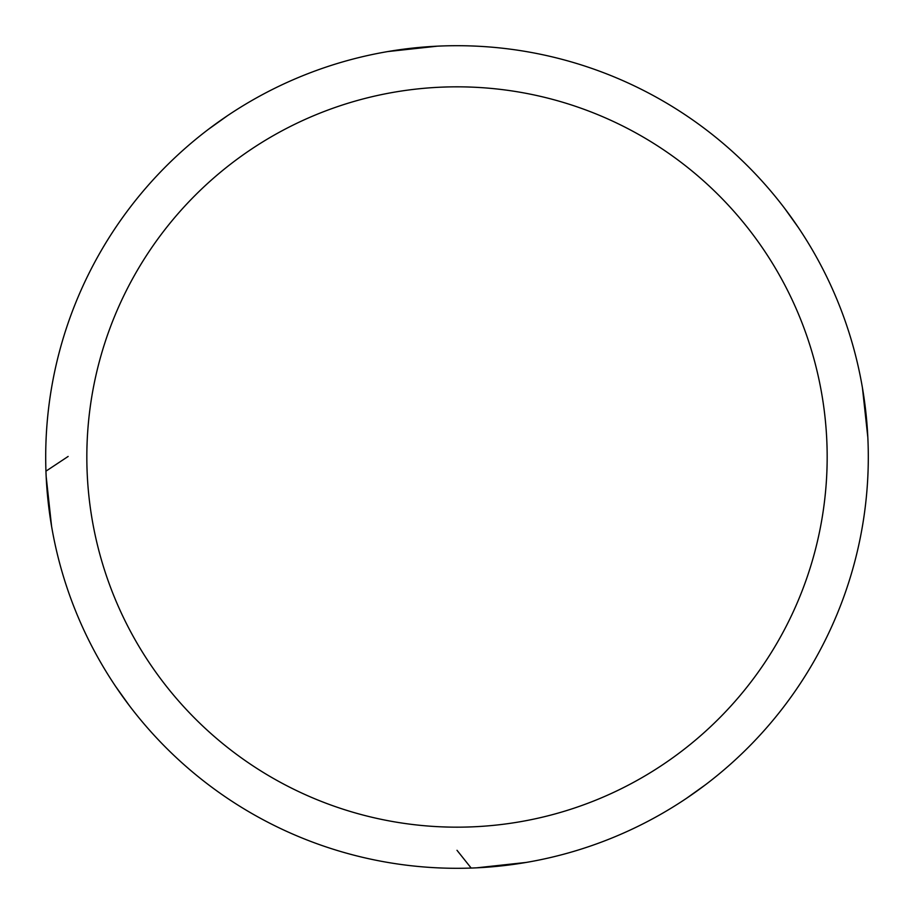 <?xml version="1.0" encoding="UTF-8"?>
<svg xmlns="http://www.w3.org/2000/svg" width="914" height="914" viewBox="0 0 914 914"><rect width="100%" height="100%" fill="white"/><g stroke="black" fill="none" stroke-linecap="round" stroke-linejoin="round"><path stroke-width="1.37" d="M457 45.7A411.3 411.3 0 0 1 868.3 457A411.3 411.3 0 0 1 457 868.3A411.3 411.3 0 0 1 45.7 457A411.3 411.3 0 0 1 457 45.7M457 86.83A370.17 370.17 0 0 1 827.17 457A370.17 370.17 0 0 1 457 827.17A370.17 370.17 0 0 1 86.83 457A370.17 370.17 0 0 1 457 86.83M45.94 471.167L68.139 456.452M129.24 705.471L115.678 686.494M51.561 526.178L46.157 476.48M784.76 208.529L798.322 227.506M862.439 387.822L867.843 437.52M471.167 868.06L457 850.294M705.471 784.76L686.494 798.322M526.178 862.439L476.48 867.843M208.529 129.24L227.506 115.678M387.822 51.561L437.52 46.157"/></g></svg>
